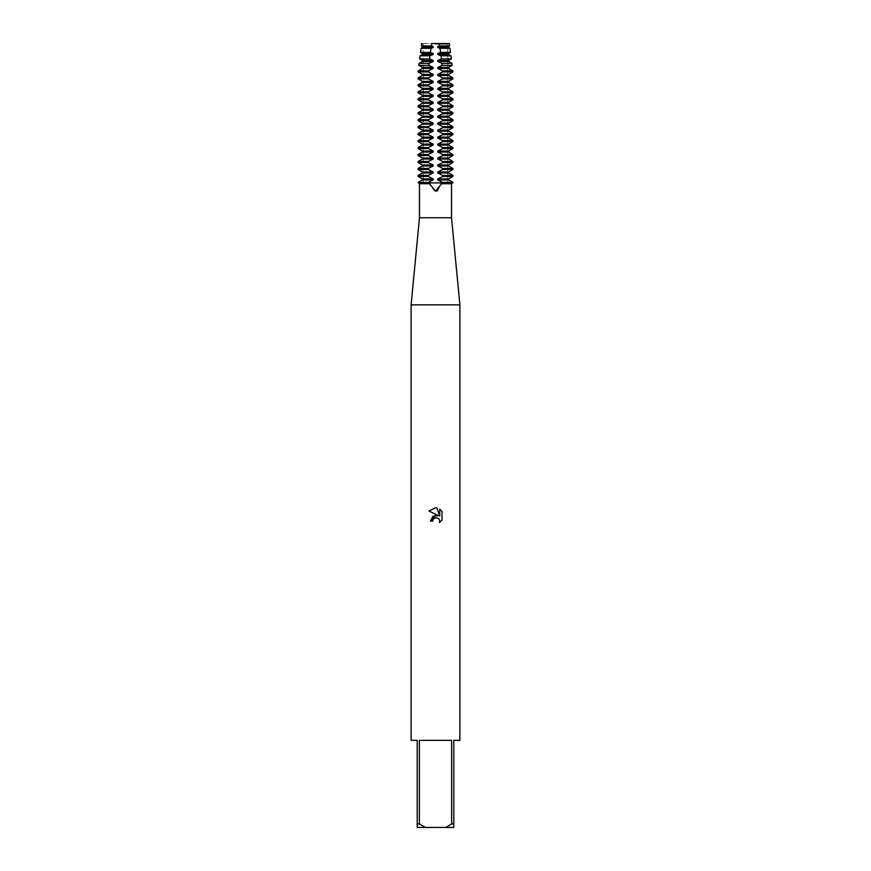 <?xml version="1.0" encoding="UTF-8"?>
<svg xmlns="http://www.w3.org/2000/svg" width="871" height="871" viewBox="0 0 871 871"><rect width="100%" height="100%" fill="white"/><g stroke="black" fill="none" stroke-linecap="round" stroke-linejoin="round"><path stroke-width="0.65" stroke-dasharray="4.36 3.27" d="M435.5 44.247L447.781 44.247L435.5 44.247M440.987 184.064L442.708 182.398L437.83 179.938L437.83 178.914L442.708 176.454L442.708 175.43L437.83 172.97L437.83 171.946L442.708 169.486L442.708 168.462L437.83 166.002L437.83 164.978L442.708 162.518L442.708 161.494L437.83 159.034L437.83 158.01L442.708 155.55L442.708 154.526L437.83 152.066L437.83 151.042L442.708 148.582L442.708 147.558L437.83 145.098L437.83 144.074L442.708 141.614L442.708 140.59L437.83 138.13L437.83 137.106L442.708 134.646L442.708 133.622L437.83 131.162L437.83 130.138L442.708 127.678L442.708 126.654L437.83 124.194L437.83 123.17L442.708 120.71L442.708 119.686L437.83 117.226L437.83 116.202L442.708 113.742L442.708 112.718L437.83 110.258L437.83 109.234L442.708 106.774L442.708 105.75L437.83 103.29L437.83 102.266L442.708 99.806L442.708 98.782L437.83 96.322L437.83 95.298L442.708 92.838L442.708 91.814L437.83 89.354L437.83 88.33L442.708 85.87L442.708 84.846L437.83 82.386L437.83 81.362L442.708 78.902L442.708 77.878L437.83 75.418L437.83 74.394L442.708 71.422L437.83 68.45L437.83 67.426L442.13 65.412L441.913 63.354L437.83 61.482L437.83 60.458L441.423 58.923L441.042 55.82L437.83 54.514L437.83 53.49L440.595 52.434L439.975 48.297L437.83 47.546L437.83 46.522L439.583 45.945L439.136 43.55L449.349 43.55L447.781 44.247L447.781 182.91L423.219 182.91L447.781 182.91L435.5 182.91L447.781 182.91L447.781 44.247L449.349 43.55L421.651 43.55L431.864 43.55L431.417 45.945L433.17 46.522L433.17 47.546L431.025 48.297L430.405 52.434L433.17 53.49L433.17 54.514L429.958 55.82L429.577 58.923L433.17 60.458L433.17 61.482L429.087 63.354L428.87 65.412L433.17 67.426L433.17 68.45L428.292 71.422L433.17 74.394L433.17 75.418L428.292 77.878L428.292 78.902L433.17 81.362L433.17 82.386L428.292 84.846L428.292 85.87L433.17 88.33L433.17 89.354L428.292 91.814L428.292 92.838L433.17 95.298L433.17 96.322L428.292 98.782L428.292 99.806L433.17 102.266L433.17 103.29L428.292 105.75L428.292 106.774L433.17 109.234L433.17 110.258L428.292 112.718L428.292 113.742L433.17 116.202L433.17 117.226L428.292 119.686L428.292 120.71L433.17 123.17L433.17 124.194L428.292 126.654L428.292 127.678L433.17 130.138L433.17 131.162L428.292 133.622L428.292 134.646L433.17 137.106L433.17 138.13L428.292 140.59L428.292 141.614L433.17 144.074L433.17 145.098L428.292 147.558L428.292 148.582L433.17 151.042L433.17 152.066L428.292 154.526L428.292 155.55L433.17 158.01L433.17 159.034L428.292 161.494L428.292 162.518L433.17 164.978L433.17 166.002L428.292 168.462L428.292 169.486L433.17 171.946L433.17 172.97L428.292 175.43L428.292 176.454L433.17 178.914L433.17 179.938L428.292 182.398L430.013 184.064M451.526 217.75L419.474 217.75M435.13 191.13L436.099 191.108M437.645 190.64L441.575 183.716L451.526 183.716M459.888 304.85L411.112 304.85M459.888 740.35L453.791 740.35L453.791 823.966L451.635 823.966L451.635 740.35L419.365 740.35L419.365 823.966L417.209 823.966L417.209 740.35L411.112 740.35M442.022 520.085L442.022 511.429M430.448 521.054L432.756 521.054M428.978 511.027L438.298 515.621M439.757 509.143L439.757 516.165L436.915 507.967M442.708 182.91L418.08 182.91L442.708 182.91M419.474 183.716L429.425 183.716L434.629 191.065M419.365 823.966L425.375 827.45L417.209 827.45L417.209 823.966M425.375 827.45L445.625 827.45L451.635 823.966M453.791 823.966L453.791 827.45L445.625 827.45M451.635 740.35L419.365 740.35L451.635 740.35M449.654 45.945L439.583 45.945M448.641 46.522L437.83 46.522M448.641 47.546L437.83 47.546M439.975 48.297L449.959 48.297M433.17 47.546L422.359 47.546M421.041 48.297L431.025 48.297M450.492 52.434L440.595 52.434M430.405 52.434L420.508 52.434M448.641 53.49L437.83 53.49M433.17 53.49L422.359 53.49M448.641 54.514L437.83 54.514M433.17 54.514L422.359 54.514M441.042 55.82L450.917 55.82M420.083 55.82L429.958 55.82M451.32 58.923L441.423 58.923M429.577 58.923L419.68 58.923M448.641 60.458L437.83 60.458M433.17 60.458L422.359 60.458M448.641 61.482L437.83 61.482M433.17 61.482L422.359 61.482M441.913 63.354L451.886 63.354M419.114 63.354L429.087 63.354M452.147 65.412L442.13 65.412M428.87 65.412L418.853 65.412M448.641 67.426L437.83 67.426M433.17 67.426L422.359 67.426M448.641 68.45L437.83 68.45M433.17 68.45L422.359 68.45M442.653 70.878L452.855 70.878M418.145 70.878L428.347 70.878M452.92 71.422L442.708 71.422M428.292 71.422L418.08 71.422M452.92 71.934L442.708 71.934M428.292 71.934L418.08 71.934M448.641 74.394L437.83 74.394M433.17 74.394L422.359 74.394M448.641 75.418L437.83 75.418M433.17 75.418L422.359 75.418M442.708 77.878L452.92 77.878M418.08 77.878L428.292 77.878M452.92 78.902L442.708 78.902M428.292 78.902L418.08 78.902M448.641 81.362L437.83 81.362M433.17 81.362L422.359 81.362M448.641 82.386L437.83 82.386M433.17 82.386L422.359 82.386M442.708 84.846L452.92 84.846M418.08 84.846L428.292 84.846M452.92 85.87L442.708 85.87M428.292 85.87L418.08 85.87M448.641 88.33L437.83 88.33M433.17 88.33L422.359 88.33M448.641 89.354L437.83 89.354M433.17 89.354L422.359 89.354M442.708 91.814L452.92 91.814M418.08 91.814L428.292 91.814M452.92 92.838L442.708 92.838M428.292 92.838L418.08 92.838M448.641 95.298L437.83 95.298M433.17 95.298L422.359 95.298M448.641 96.322L437.83 96.322M433.17 96.322L422.359 96.322M442.708 98.782L452.92 98.782M418.08 98.782L428.292 98.782M452.92 99.806L442.708 99.806M428.292 99.806L418.08 99.806M448.641 102.266L437.83 102.266M433.17 102.266L422.359 102.266M448.641 103.29L437.83 103.29M433.17 103.29L422.359 103.29M442.708 105.75L452.92 105.75M418.08 105.75L428.292 105.75M452.92 106.774L442.708 106.774M428.292 106.774L418.08 106.774M448.641 109.234L437.83 109.234M433.17 109.234L422.359 109.234M448.641 110.258L437.83 110.258M433.17 110.258L422.359 110.258M442.708 112.718L452.92 112.718M418.08 112.718L428.292 112.718M452.92 113.742L442.708 113.742M428.292 113.742L418.08 113.742M448.641 116.202L437.83 116.202M433.17 116.202L422.359 116.202M448.641 117.226L437.83 117.226M433.17 117.226L422.359 117.226M442.708 119.686L452.92 119.686M418.08 119.686L428.292 119.686M452.92 120.71L442.708 120.71M428.292 120.71L418.08 120.71M448.641 123.17L437.83 123.17M433.17 123.17L422.359 123.17M448.641 124.194L437.83 124.194M433.17 124.194L422.359 124.194M442.708 126.654L452.92 126.654M418.08 126.654L428.292 126.654M452.92 127.678L442.708 127.678M428.292 127.678L418.08 127.678M448.641 130.138L437.83 130.138M433.17 130.138L422.359 130.138M448.641 131.162L437.83 131.162M433.17 131.162L422.359 131.162M442.708 133.622L452.92 133.622M418.08 133.622L428.292 133.622M452.92 134.646L442.708 134.646M428.292 134.646L418.08 134.646M448.641 137.106L437.83 137.106M433.17 137.106L422.359 137.106M448.641 138.13L437.83 138.13M433.17 138.13L422.359 138.13M442.708 140.59L452.92 140.59M418.08 140.59L428.292 140.59M452.92 141.614L442.708 141.614M428.292 141.614L418.08 141.614M448.641 144.074L437.83 144.074M433.17 144.074L422.359 144.074M448.641 145.098L437.83 145.098M433.17 145.098L422.359 145.098M442.708 147.558L452.92 147.558M418.08 147.558L428.292 147.558M452.92 148.582L442.708 148.582M428.292 148.582L418.08 148.582M448.641 151.042L437.83 151.042M433.17 151.042L422.359 151.042M448.641 152.066L437.83 152.066M433.17 152.066L422.359 152.066M442.708 154.526L452.92 154.526M418.08 154.526L428.292 154.526M452.92 155.55L442.708 155.55M428.292 155.55L418.08 155.55M448.641 158.01L437.83 158.01M433.17 158.01L422.359 158.01M448.641 159.034L437.83 159.034M433.17 159.034L422.359 159.034M442.708 161.494L452.92 161.494M418.08 161.494L428.292 161.494M452.92 162.518L442.708 162.518M428.292 162.518L418.08 162.518M448.641 164.978L437.83 164.978M433.17 164.978L422.359 164.978M448.641 166.002L437.83 166.002M433.17 166.002L422.359 166.002M442.708 168.462L452.92 168.462M418.08 168.462L428.292 168.462M452.92 169.486L442.708 169.486M428.292 169.486L418.08 169.486M448.641 171.946L437.83 171.946M433.17 171.946L422.359 171.946M448.641 172.97L437.83 172.97M433.17 172.97L422.359 172.97M442.708 182.398L452.92 182.398M418.08 182.398L428.292 182.398M442.708 175.43L452.92 175.43M418.08 175.43L428.292 175.43M448.641 179.938L437.83 179.938M433.17 179.938L422.359 179.938M452.92 176.454L442.708 176.454M428.292 176.454L418.08 176.454M448.641 178.914L437.83 178.914M433.17 178.914L422.359 178.914M431.417 45.945L421.346 45.945M433.17 46.522L422.359 46.522M423.219 44.247L423.219 182.91L423.219 44.247L421.651 43.55L423.219 44.247"/><path stroke-width="1.31" d="M430.013 184.064L428.292 182.398L418.08 182.398L422.359 179.938L422.359 178.914L433.17 178.914L428.292 176.454L428.292 175.43L433.17 172.97L433.17 171.946L428.292 169.486L428.292 168.462L433.17 166.002L433.17 164.978L428.292 162.518L428.292 161.494L433.17 159.034L433.17 158.01L428.292 155.55L428.292 154.526L433.17 152.066L433.17 151.042L428.292 148.582L428.292 147.558L433.17 145.098L433.17 144.074L428.292 141.614L428.292 140.59L433.17 138.13L433.17 137.106L428.292 134.646L428.292 133.622L433.17 131.162L433.17 130.138L428.292 127.678L428.292 126.654L433.17 124.194L433.17 123.17L428.292 120.71L428.292 119.686L433.17 117.226L433.17 116.202L428.292 113.742L428.292 112.718L433.17 110.258L433.17 109.234L428.292 106.774L428.292 105.75L433.17 103.29L433.17 102.266L428.292 99.806L428.292 98.782L433.17 96.322L433.17 95.298L428.292 92.838L428.292 91.814L433.17 89.354L433.17 88.33L428.292 85.87L428.292 84.846L433.17 82.386L433.17 81.362L428.292 78.902L428.292 77.878L433.17 75.418L433.17 74.394L428.292 71.934L428.347 70.878L433.17 68.45L433.17 67.426L428.87 65.412L429.087 63.354L433.17 61.482L433.17 60.458L429.577 58.923L429.958 55.82L433.17 54.514L433.17 53.49L430.405 52.434L431.025 48.297L421.041 48.297L422.359 47.546L433.17 47.546L433.17 46.522L431.417 45.945L431.864 43.55L449.349 43.55L449.654 45.945L448.641 46.522L448.641 47.546L449.959 48.297L439.975 48.297L440.595 52.434L450.492 52.434L448.641 53.49L448.641 54.514L450.917 55.82L441.042 55.82L441.423 58.923L451.32 58.923L448.641 60.458L448.641 61.482L451.886 63.354L441.913 63.354L442.13 65.412L452.147 65.412L448.641 67.426L448.641 68.45L452.855 70.878L442.653 70.878L442.708 71.934L452.92 71.934L448.641 74.394L448.641 75.418L452.92 77.878L442.708 77.878L442.708 78.902L452.92 78.902L448.641 81.362L448.641 82.386L452.92 84.846L442.708 84.846L442.708 85.87L452.92 85.87L448.641 88.33L448.641 89.354L452.92 91.814L442.708 91.814L442.708 92.838L452.92 92.838L448.641 95.298L448.641 96.322L452.92 98.782L442.708 98.782L442.708 99.806L452.92 99.806L448.641 102.266L448.641 103.29L452.92 105.75L442.708 105.75L442.708 106.774L452.92 106.774L448.641 109.234L448.641 110.258L452.92 112.718L442.708 112.718L442.708 113.742L452.92 113.742L448.641 116.202L448.641 117.226L452.92 119.686L442.708 119.686L442.708 120.71L452.92 120.71L448.641 123.17L448.641 124.194L452.92 126.654L442.708 126.654L442.708 127.678L452.92 127.678L448.641 130.138L448.641 131.162L452.92 133.622L442.708 133.622L442.708 134.646L452.92 134.646L448.641 137.106L448.641 138.13L452.92 140.59L442.708 140.59L442.708 141.614L452.92 141.614L448.641 144.074L448.641 145.098L452.92 147.558L442.708 147.558L442.708 148.582L452.92 148.582L448.641 151.042L448.641 152.066L452.92 154.526L442.708 154.526L442.708 155.55L452.92 155.55L448.641 158.01L448.641 159.034L452.92 161.494L442.708 161.494L442.708 162.518L452.92 162.518L448.641 164.978L448.641 166.002L452.92 168.462L442.708 168.462L442.708 169.486L452.92 169.486L448.641 171.946L448.641 172.97L452.92 175.43L442.708 175.43L442.708 176.454L452.92 176.454L448.641 178.914L448.641 179.938L452.92 182.398L442.708 182.398L440.987 184.064M451.526 217.75L451.526 183.716L441.575 183.716L435.5 191.141L429.425 183.716L419.474 183.716L419.474 217.75L451.526 217.75L459.888 304.85L459.888 740.35L453.791 740.35L453.791 823.966L451.635 823.966L445.625 827.45L453.791 827.45L453.791 823.966M436.099 191.108L437.645 190.64M419.474 217.75L411.112 304.85L459.888 304.85M435.5 517.614L433.127 519.464L432.756 521.054L430.448 521.054L435.5 515.284L438.298 515.621L428.978 511.027L435.5 507.815L436.915 507.967L439.757 516.165L439.757 509.143L442.022 511.429L442.022 520.085L439.398 522.6L439.768 521.032L438.744 518.55L435.5 517.614L438.744 518.55L439.768 521.032L439.398 522.6L442.022 520.085M445.625 827.45L425.375 827.45L419.365 823.966L419.365 740.35L451.635 740.35L451.635 823.966M432.756 521.054L432.996 519.769M438.298 515.621L432.92 516.274L430.448 521.054M433.127 519.464L435.413 517.635M442.022 511.429L439.757 509.143M436.915 507.967L435.707 507.826M435.5 507.815L428.978 511.027M428.292 182.91L452.92 182.91L428.292 182.91M411.112 304.85L411.112 740.35L417.209 740.35L417.209 827.45L425.375 827.45M417.209 823.966L419.365 823.966M422.359 47.546L422.359 46.522L433.17 46.522M422.359 46.522L421.346 45.945L431.417 45.945M422.359 178.914L418.08 176.454L428.292 176.454M442.708 176.454L437.83 178.914L448.641 178.914M422.359 179.938L433.17 179.938L433.17 178.914M437.83 178.914L437.83 179.938L448.641 179.938M428.292 182.398L433.17 179.938M437.83 179.938L442.708 182.398M428.292 175.43L418.08 175.43L422.359 172.97L433.17 172.97M442.708 169.486L437.83 171.946L437.83 172.97L448.641 172.97M437.83 172.97L442.708 175.43M422.359 172.97L422.359 171.946L433.17 171.946M437.83 171.946L448.641 171.946M422.359 171.946L418.08 169.486L428.292 169.486M428.292 168.462L418.08 168.462L422.359 166.002L433.17 166.002M442.708 162.518L437.83 164.978L437.83 166.002L448.641 166.002M437.83 166.002L442.708 168.462M422.359 166.002L422.359 164.978L433.17 164.978M437.83 164.978L448.641 164.978M422.359 164.978L418.08 162.518L428.292 162.518M428.292 161.494L418.08 161.494L422.359 159.034L433.17 159.034M442.708 155.55L437.83 158.01L437.83 159.034L448.641 159.034M437.83 159.034L442.708 161.494M422.359 159.034L422.359 158.01L433.17 158.01M437.83 158.01L448.641 158.01M422.359 158.01L418.08 155.55L428.292 155.55M428.292 154.526L418.08 154.526L422.359 152.066L433.17 152.066M442.708 148.582L437.83 151.042L437.83 152.066L448.641 152.066M437.83 152.066L442.708 154.526M422.359 152.066L422.359 151.042L433.17 151.042M437.83 151.042L448.641 151.042M422.359 151.042L418.08 148.582L428.292 148.582M428.292 147.558L418.08 147.558L422.359 145.098L433.17 145.098M442.708 141.614L437.83 144.074L437.83 145.098L448.641 145.098M437.83 145.098L442.708 147.558M422.359 145.098L422.359 144.074L433.17 144.074M437.83 144.074L448.641 144.074M422.359 144.074L418.08 141.614L428.292 141.614M428.292 140.59L418.08 140.59L422.359 138.13L433.17 138.13M442.708 134.646L437.83 137.106L437.83 138.13L448.641 138.13M437.83 138.13L442.708 140.59M422.359 138.13L422.359 137.106L433.17 137.106M437.83 137.106L448.641 137.106M422.359 137.106L418.08 134.646L428.292 134.646M428.292 133.622L418.08 133.622L422.359 131.162L433.17 131.162M442.708 127.678L437.83 130.138L437.83 131.162L448.641 131.162M437.83 131.162L442.708 133.622M422.359 131.162L422.359 130.138L433.17 130.138M437.83 130.138L448.641 130.138M422.359 130.138L418.08 127.678L428.292 127.678M428.292 126.654L418.08 126.654L422.359 124.194L433.17 124.194M442.708 120.71L437.83 123.17L437.83 124.194L448.641 124.194M437.83 124.194L442.708 126.654M422.359 124.194L422.359 123.17L433.17 123.17M437.83 123.17L448.641 123.17M422.359 123.17L418.08 120.71L428.292 120.71M428.292 119.686L418.08 119.686L422.359 117.226L433.17 117.226M442.708 113.742L437.83 116.202L437.83 117.226L448.641 117.226M437.83 117.226L442.708 119.686M422.359 117.226L422.359 116.202L433.17 116.202M437.83 116.202L448.641 116.202M422.359 116.202L418.08 113.742L428.292 113.742M428.292 112.718L418.08 112.718L422.359 110.258L433.17 110.258M442.708 106.774L437.83 109.234L437.83 110.258L448.641 110.258M437.83 110.258L442.708 112.718M422.359 110.258L422.359 109.234L433.17 109.234M437.83 109.234L448.641 109.234M422.359 109.234L418.08 106.774L428.292 106.774M428.292 105.75L418.08 105.75L422.359 103.29L433.17 103.29M442.708 99.806L437.83 102.266L437.83 103.29L448.641 103.29M437.83 103.29L442.708 105.75M422.359 103.29L422.359 102.266L433.17 102.266M437.83 102.266L448.641 102.266M422.359 102.266L418.08 99.806L428.292 99.806M428.292 98.782L418.08 98.782L422.359 96.322L433.17 96.322M442.708 92.838L437.83 95.298L437.83 96.322L448.641 96.322M437.83 96.322L442.708 98.782M422.359 96.322L422.359 95.298L433.17 95.298M437.83 95.298L448.641 95.298M422.359 95.298L418.08 92.838L428.292 92.838M428.292 91.814L418.08 91.814L422.359 89.354L433.17 89.354M442.708 85.87L437.83 88.33L437.83 89.354L448.641 89.354M437.83 89.354L442.708 91.814M422.359 89.354L422.359 88.33L433.17 88.33M437.83 88.33L448.641 88.33M422.359 88.33L418.08 85.87L428.292 85.87M428.292 84.846L418.08 84.846L422.359 82.386L433.17 82.386M442.708 78.902L437.83 81.362L437.83 82.386L448.641 82.386M437.83 82.386L442.708 84.846M422.359 82.386L422.359 81.362L433.17 81.362M437.83 81.362L448.641 81.362M422.359 81.362L418.08 78.902L428.292 78.902M428.292 77.878L418.08 77.878L422.359 75.418L433.17 75.418M442.708 71.934L437.83 74.394L437.83 75.418L448.641 75.418M437.83 75.418L442.708 77.878M422.359 75.418L422.359 74.394L433.17 74.394M437.83 74.394L448.641 74.394M422.359 74.394L418.08 71.934L428.292 71.934M428.347 70.878L418.145 70.878L422.359 68.45L433.17 68.45M442.13 65.412L437.83 67.426L437.83 68.45L448.641 68.45M437.83 68.45L442.653 70.878M422.359 68.45L422.359 67.426L433.17 67.426M437.83 67.426L448.641 67.426M422.359 67.426L418.853 65.412L428.87 65.412M429.087 63.354L419.114 63.354L422.359 61.482L433.17 61.482M441.423 58.923L437.83 60.458L437.83 61.482L448.641 61.482M437.83 61.482L441.913 63.354M422.359 61.482L422.359 60.458L433.17 60.458M437.83 60.458L448.641 60.458M422.359 60.458L419.68 58.923L429.577 58.923M429.958 55.82L420.083 55.82L422.359 54.514L433.17 54.514M440.595 52.434L437.83 53.49L437.83 54.514L448.641 54.514M437.83 54.514L441.042 55.82M422.359 54.514L422.359 53.49L433.17 53.49M437.83 53.49L448.641 53.49M422.359 53.49L420.508 52.434L430.405 52.434M431.025 48.297L433.17 47.546M449.349 43.55L439.136 43.55L439.583 45.945L437.83 46.522L437.83 47.546L448.641 47.546M437.83 47.546L439.975 48.297M437.83 46.522L448.641 46.522M439.583 45.945L449.654 45.945M442.708 71.422L452.92 71.934M418.145 70.878L418.08 71.422L428.292 71.422M419.474 183.716L418.08 182.398M451.526 183.716L452.92 182.398M449.959 48.297L450.492 52.434M421.041 48.297L420.508 52.434M450.917 55.82L451.32 58.923M420.083 55.82L419.68 58.923M451.886 63.354L452.147 65.412M419.114 63.354L418.853 65.412M452.855 70.878L452.92 71.422M452.92 77.878L452.92 78.902M418.08 77.878L418.08 78.902M452.92 84.846L452.92 85.87M418.08 84.846L418.08 85.87M452.92 91.814L452.92 92.838M418.08 91.814L418.08 92.838M452.92 98.782L452.92 99.806M418.08 98.782L418.08 99.806M452.92 105.75L452.92 106.774M418.08 105.75L418.08 106.774M452.92 112.718L452.92 113.742M418.08 112.718L418.08 113.742M452.92 119.686L452.92 120.71M418.08 119.686L418.08 120.71M452.92 126.654L452.92 127.678M418.08 126.654L418.08 127.678M452.92 133.622L452.92 134.646M418.08 133.622L418.08 134.646M452.92 140.59L452.92 141.614M418.08 140.59L418.08 141.614M452.92 147.558L452.92 148.582M418.08 147.558L418.08 148.582M452.92 154.526L452.92 155.55M418.08 154.526L418.08 155.55M452.92 161.494L452.92 162.518M418.08 161.494L418.08 162.518M452.92 168.462L452.92 169.486M418.08 168.462L418.08 169.486M452.92 175.43L452.92 176.454M418.08 175.43L418.08 176.454M421.651 43.55L421.346 45.945"/></g></svg>
